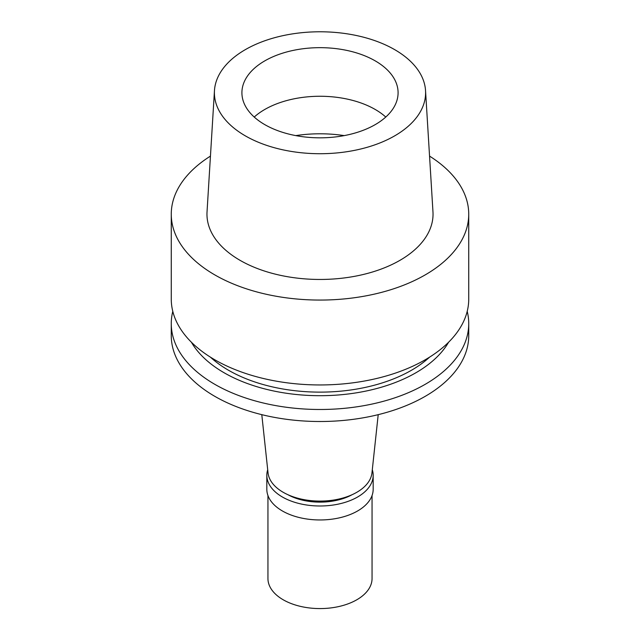 <?xml version="1.0" encoding="UTF-8"?>
<svg xmlns="http://www.w3.org/2000/svg" width="640" height="640" viewBox="0 0 640 640"><rect width="100%" height="100%" fill="white"/><g stroke="black" fill="none" stroke-linecap="round" stroke-linejoin="round"><path stroke-width="0.96" d="M254.224 117.048A78.088 45.08 180 0 1 264.784 109.464A78.088 45.08 180 0 1 385.776 117.048M375.216 124.624A78.088 45.08 0 0 0 398.088 92.752A78.088 45.08 0 0 0 349.88 51.096A78.088 45.08 0 0 0 264.784 60.872A78.088 45.08 0 0 0 241.912 92.752A78.088 45.08 0 0 0 290.12 134.4A78.088 45.08 0 0 0 375.216 124.624M394.672 135.864A105.6 60.968 180 0 1 277.872 148.656A105.6 60.968 180 0 1 214.464 90.592A105.6 60.968 180 0 1 245.328 49.64A105.6 60.968 180 0 1 358.68 36.016A105.6 60.968 180 0 1 425.536 90.592A105.6 60.968 180 0 1 394.672 135.864M214.464 90.592L207.032 211.888A113.04 65.264 0 0 0 274.904 274.04A113.04 65.264 0 0 0 399.928 260.344A113.04 65.264 0 0 0 432.968 211.888L425.536 90.592M429.552 156.112A148.736 85.872 180 0 1 468.736 214.192A148.736 85.872 180 0 1 425.176 274.912A148.736 85.872 180 0 1 263.08 293.528A148.736 85.872 180 0 1 171.264 214.192A148.736 85.872 180 0 1 210.448 156.112M171.264 214.192L171.264 299.08A148.736 85.872 0 0 0 263.08 378.416A148.736 85.872 0 0 0 425.176 359.8A148.736 85.872 0 0 0 468.736 299.08L468.736 214.192M210.376 357.112A129.4 74.712 0 0 0 411.496 370.248A129.4 74.712 0 0 0 429.624 357.112M448.608 342.216A135.592 78.28 180 0 1 415.872 372.776A135.592 78.28 180 0 1 191.392 342.216M467.208 311.344A148.736 85.872 180 0 1 468.736 323.616A148.736 85.872 180 0 1 425.176 384.336A148.736 85.872 180 0 1 263.08 402.952A148.736 85.872 180 0 1 171.264 323.616A148.736 85.872 180 0 1 172.792 311.344M171.264 323.616L171.264 335.632A148.736 85.872 0 0 0 263.08 414.968A148.736 85.872 0 0 0 425.176 396.36A148.736 85.872 0 0 0 468.736 335.632L468.736 323.616M261.792 414.656L268.04 472.904A52.056 30.056 0 0 0 301.576 499.152A52.056 30.056 0 0 0 356.808 492.296A52.056 30.056 0 0 0 371.96 472.904L378.208 414.656M287.928 494.72A46.48 26.832 0 0 0 352.072 494.72M372.296 469.744A53.176 30.696 180 0 1 373.176 475.296A53.176 30.696 180 0 1 357.6 497A53.176 30.696 180 0 1 299.648 503.656A53.176 30.696 180 0 1 266.824 475.296A53.176 30.696 180 0 1 267.704 469.744M266.824 475.296L266.824 489.264A53.176 30.696 0 0 0 299.648 517.624A53.176 30.696 0 0 0 357.6 510.968A53.176 30.696 0 0 0 373.176 489.264L373.176 475.296M267.944 495.52L267.944 578.52A52.056 30.056 0 0 0 300.08 606.288A52.056 30.056 0 0 0 356.808 599.776A52.056 30.056 0 0 0 372.056 578.52L372.056 495.52M295.768 135.608A94.816 54.744 180 0 1 344.232 135.608"/></g></svg>
